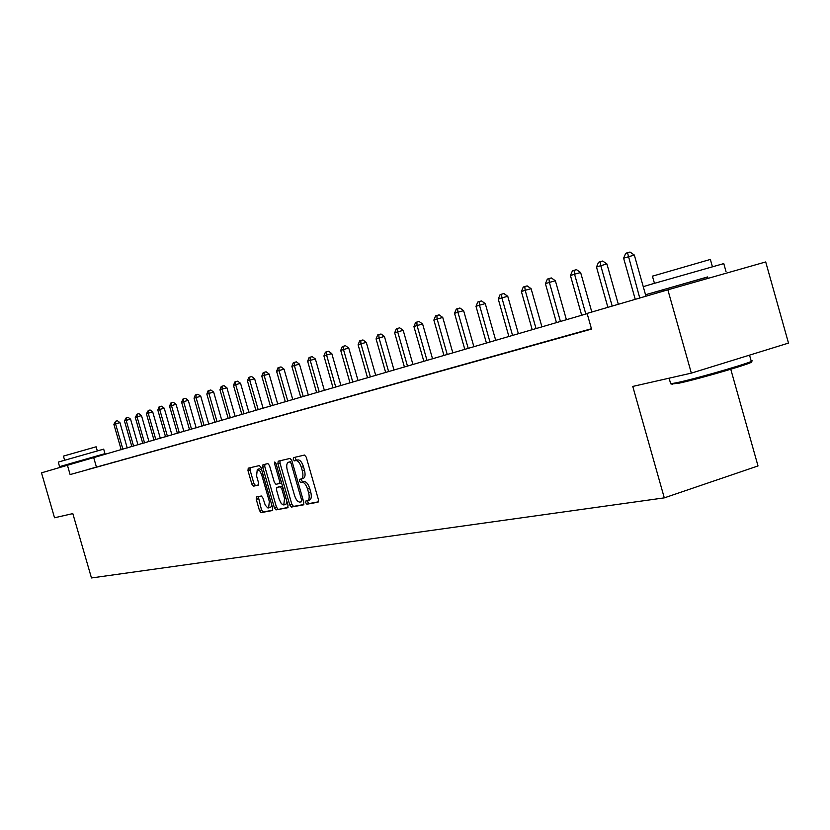 <?xml version="1.0" encoding="UTF-8"?>
<svg xmlns="http://www.w3.org/2000/svg" width="830" height="830" viewBox="0 0 830 830"><rect width="100%" height="100%" fill="white"/><g stroke="black" fill="none" stroke-linecap="round" stroke-linejoin="round"><path stroke-width="1.25" d="M305.679 502.731L306.882 504.225L318.035 502.181L318.419 499.629L306.249 457.174L304.517 455.058L293.478 457.631L293.249 459.426L294.443 460.889L295.854 460.567C297.98 460.557 299.806 462.798 301.311 467.3L302.317 470.818C303.386 475.227 303.054 477.935 301.311 478.962L299.692 479.304L299.474 481.078L300.657 482.562L302.079 482.272C304.226 482.303 306.052 484.575 307.557 489.078L308.563 492.584C309.632 496.952 309.3 499.65 307.557 500.646L305.897 500.978L305.679 502.731M307.764 500.583L307.806 502.067L308.999 503.561L318.45 501.828M295.387 457.185L295.387 458.783L296.569 460.245L297.991 459.924L295.854 460.567M301.591 478.869L301.601 480.435L302.784 481.908L304.216 481.618L302.079 482.272M256.553 496.963L256.252 499.37L259.479 510.575L261.056 512.629L272.406 510.543L272.676 508.126L261.025 467.601L259.417 465.568L248.243 468.182L247.983 470.61L251.874 484.16L253.451 486.183L258.265 485.156L258.524 482.728L256.574 475.964L257.29 469.417L259.987 471.129L261.678 474.822L269.335 501.465L268.619 507.929L267.665 507.846L265.237 505.086L262.923 498.042L261.336 495.998L256.553 496.963M72.822 513.604L54.531 517.764L41.5 472.841L67.427 465.267L70.114 474.573L591.541 329.095L587.101 313.408L667.849 289.815L691.349 373.127L632.771 386.427L664.291 497.865L91.466 577.95L72.822 513.604M289.743 504.951L291.413 507.057L303.438 504.858L303.801 502.337L291.797 460.505L290.106 458.419L278.195 461.2L277.894 463.711L289.743 504.951L291.849 504.298L293.509 506.404L303.832 504.505M287.647 507.752L275.996 509.89L274.377 507.815L262.705 467.207L262.986 464.738L267.903 463.596L269.532 465.64L274.305 482.22L275.933 484.295L279.285 483.589L279.575 481.11L274.585 463.742L274.792 461.988L275.965 463.42L287.989 505.283L287.751 507.721M664.291 497.865L758.008 465.952L730.774 369.257M591.437 328.732L70.114 474.573M586.188 330.392L591.489 328.908L586.188 330.392M575.979 333.183L559.555 337.831L575.979 333.183M549.927 340.456L534.001 344.958L549.927 340.456M524.923 347.428L509.475 351.806L524.923 347.428M500.905 354.14L485.903 358.384L500.905 354.14M477.821 360.583L463.233 364.712L477.821 360.583M455.608 366.787L441.425 370.803L455.608 366.787M434.225 372.753L420.416 376.664L434.225 372.753M413.62 378.511L400.185 382.319L413.62 378.511M393.752 384.062L380.659 387.766L393.752 384.062M374.579 389.405L361.828 393.026L374.579 389.405M356.08 394.572L343.641 398.099L356.08 394.572M338.204 399.562L326.065 403.007L338.204 399.562M320.93 404.386L309.082 407.748L320.93 404.386M304.226 409.055L292.658 412.334L304.226 409.055M288.062 413.568L276.753 416.774L288.062 413.568M272.406 417.936L261.357 421.069L272.406 417.936M257.248 422.169L246.448 425.23L257.248 422.169M242.557 426.267L231.995 429.266L242.557 426.267M228.312 430.251L217.968 433.177L228.312 430.251M214.493 434.1L204.367 436.974L214.493 434.1M201.088 437.846L191.17 440.657L201.088 437.846M188.068 441.487L178.357 444.237L188.068 441.487M175.421 445.015L165.896 447.712L175.421 445.015M163.137 448.449L153.799 451.095L163.137 448.449M151.185 451.779L142.034 454.384L151.185 451.779M139.565 455.027L130.59 457.579L139.565 455.027M128.266 458.181L119.447 460.681L128.266 458.181M117.269 461.252L108.616 463.711L117.269 461.252M106.551 464.24L98.065 466.657L106.551 464.24M96.124 467.155L87.783 469.521L96.124 467.155M667.849 289.815L765.706 261.948L788.5 343.091L691.349 373.127M587.173 313.657L67.427 465.267M96.415 466.989L93.738 457.745M307.702 500.594L309.694 499.982C311.426 498.986 311.769 496.299 310.7 491.92L308.563 492.584M304.216 481.618C306.353 481.649 308.179 483.911 309.694 488.414L310.7 491.92M301.394 478.92L303.438 478.308C305.191 477.292 305.523 474.573 304.454 470.164L302.317 470.818M297.991 459.924C300.118 459.913 301.944 462.154 303.448 466.657L304.454 470.164M280.042 460.764L280.001 463.078L291.849 504.298M301.373 501.818L301.622 500.054L291.102 463.389L289.919 461.926L288.311 462.3C286.589 463.327 286.267 466.024 287.336 470.392L294.494 495.323C295.968 499.764 297.763 502.015 299.879 502.098L301.373 501.818M288.031 507.41L275.996 509.89M264.822 464.312L264.791 466.585L276.452 507.161L278.071 509.236M281.38 482.946L279.285 483.589L281.546 482.842M279.243 499.432L281.339 503.686L283.787 504.972L284.545 498.405L281.806 488.87L280.156 486.795L276.805 487.49L276.525 489.949L279.243 499.432M283.787 504.972L285.873 504.318L287.097 502.181M282.501 486.162L280.156 486.795M276.805 487.49L282.252 486.152M268.619 507.929L270.684 507.286L271.856 505.283M261.73 470.071L259.365 468.805L257.29 469.417M250.058 467.757L250.038 469.988L253.928 483.537L255.505 485.55L258.535 484.907M258.265 496.61L261.523 509.942L263.11 511.986L272.728 510.222M645.958 296.206L645.553 294.785M643.292 286.796L634.327 255.049L623.621 258.203L635.251 299.339M639.743 298.022L627.501 252.725L630.001 252.05L634.327 255.049M623.621 258.203L625.716 253.316L627.501 252.725M751.088 361.434L750.777 361.984C758.589 361.455 701.423 378.366 679.21 383.138L671.615 384.01M670.526 383.242L671.138 383.751L678.141 382.412C700.894 377.505 759.512 360.168 751.482 360.749M663.855 289.639L645.533 294.733L643.26 286.682L650.492 284.462L723.781 263.598L726.022 271.586M645.533 294.733L707.637 277.054M652.432 276.183L710.366 259.437L712.368 266.575M663.824 289.525L707.606 276.93L708.011 278.372M69.969 463.721L59.584 466.647L58.276 462.113L59.542 461.719L103.677 449.134L104.985 453.637L94.662 456.645M59.584 466.647L104.985 453.647M64.626 460.225L63.443 456.127L64.367 455.836L96.135 446.799L97.318 450.866M70.187 464.468L69.959 463.669L70.664 463.462L94.651 456.604L94.89 457.403M618.319 304.288L606.927 263.971L600.764 265.662L596.49 267.053L607.882 307.339M612.187 306.073L600.764 265.662L600.235 261.699L602.694 261.035L606.927 263.971M596.49 267.053L598.523 262.27L600.235 261.699M591.811 312.028L580.627 272.541L574.547 274.201L570.438 275.539L581.685 315.265M585.824 314.051L574.547 274.201L574.059 270.321L576.497 269.657L580.627 272.541M570.438 275.539L572.42 270.86L574.059 270.321M566.413 319.726L555.374 280.768L549.367 282.408L545.424 283.694L556.463 322.631M560.437 321.469L549.367 282.408L548.931 278.589L551.338 277.936L555.374 280.768M545.424 283.694L547.354 279.108L548.931 278.589M541.938 326.875L531.096 288.674L525.172 290.303L521.385 291.538L532.217 329.707M536.045 328.597L525.172 290.303L524.778 286.537L527.143 285.894L531.096 288.674M521.385 291.538L523.263 287.035L524.778 286.537M518.387 333.743L507.752 296.279L501.901 297.887L498.259 299.07L508.894 336.524M512.567 335.445L501.901 297.887L501.548 294.194L503.883 293.55L507.752 296.279M498.259 299.07L500.085 294.671L501.548 294.194M495.718 340.362L485.27 303.604L479.501 305.191L475.995 306.332L486.442 343.07M489.98 342.043L479.501 305.191L479.18 301.549L481.493 300.917L485.27 303.604M475.995 306.332L477.779 302.016L479.18 301.549M473.889 346.743L463.617 310.659L457.921 312.225L454.539 313.325L464.81 349.389M468.224 348.393L457.921 312.225L457.641 308.646L459.913 308.013L463.617 310.659M454.539 313.325L456.282 309.092L457.641 308.646M452.838 352.885L442.753 317.454L437.13 319L433.862 320.069L443.957 355.479M447.246 354.524L437.13 319L436.87 315.483L439.122 314.861L442.753 317.454M433.862 320.069L435.563 315.908L436.87 315.483M432.544 358.809L422.615 324.011L417.065 325.547L413.921 326.564L423.84 361.351M427.014 360.428L417.065 325.547L416.847 322.071L419.057 321.459L422.615 324.011M413.921 326.564L415.581 322.486L416.847 322.071M412.946 364.536L403.193 330.34L397.705 331.855L394.665 332.84L404.428 367.026M407.489 366.123L397.705 331.855L397.508 328.441L399.697 327.829L403.193 330.34M394.665 332.84L396.294 328.836L397.508 328.441M394.022 370.066L384.425 336.451L379.009 337.945L376.073 338.91L385.67 372.504M388.627 371.632L379.009 337.945L378.833 334.583L381.001 333.992L384.425 336.451M376.073 338.91L377.66 334.967L378.833 334.583M375.731 375.399L366.289 342.365L360.946 343.838L358.104 344.761L367.545 377.795M370.408 376.955L360.946 343.838L360.791 340.528L362.928 339.937L366.289 342.365M358.104 344.761L359.66 340.902L360.791 340.528M358.041 380.565L348.756 348.071L343.475 349.534L340.725 350.426L350.021 382.91M352.792 382.101L343.475 349.534L343.35 346.266L345.456 345.685L348.756 348.071M340.725 350.426L342.251 346.629L343.35 346.266M340.933 385.566L331.793 353.601L326.574 355.043L323.918 355.914L333.058 387.859M335.745 387.081L326.574 355.043L326.47 351.827L328.556 351.246L331.793 353.601M323.918 355.914L325.401 352.169L326.47 351.827M324.374 390.401L315.369 358.954L310.213 360.376L307.639 361.216L316.645 392.652M319.239 391.895L310.213 360.376L310.13 357.201L312.184 356.63L315.369 358.954M307.639 361.216L309.102 357.543L310.13 357.201M308.335 395.08L299.464 364.131L294.37 365.542L291.88 366.352L300.751 397.3M303.261 396.564L294.37 365.542L294.308 362.409L296.341 361.849L299.464 364.131M291.88 366.352L293.301 362.741L294.308 362.409M292.793 399.624L284.047 369.153L279.015 370.543L276.608 371.332L285.344 401.793M287.782 401.087L279.015 370.543L278.973 367.462L280.986 366.901L284.047 369.153M276.608 371.332L277.998 367.773L278.973 367.462M277.718 404.023L269.107 374.019L264.137 375.399L261.792 376.166L270.404 406.161M272.769 405.465L264.137 375.399L264.106 372.348L266.098 371.799L269.107 374.019M261.792 376.166L263.172 372.66L264.106 372.348M263.11 408.287L254.623 378.739L249.706 380.099L247.433 380.846L255.92 410.383M258.213 409.719L249.706 380.099L249.685 377.1L251.656 376.55L254.623 378.739M247.433 380.846L248.782 377.401L249.685 377.1M248.927 412.427L240.555 383.315L235.699 384.663L233.489 385.39L241.862 414.492M244.082 413.838L235.699 384.663L235.699 381.707L237.639 381.167L240.555 383.315M233.489 385.39L234.817 381.997L235.699 381.707M235.16 416.452L226.912 387.766L222.108 389.104L219.96 389.799L228.209 418.476M230.377 417.843L222.108 389.104L222.118 386.178L224.038 385.639L226.912 387.766M219.96 389.799L221.257 386.458L222.118 386.178M221.786 420.354L213.652 392.082L208.901 393.41L206.826 394.084L214.96 422.346M217.055 421.733L208.901 393.41L208.921 390.515L210.83 389.986L213.652 392.082M206.826 394.084L208.091 390.795L208.921 390.515M208.797 424.151L200.767 396.284L196.077 397.591L194.054 398.244L202.074 426.112M204.118 425.51L196.077 397.591L196.108 394.738L197.986 394.219L200.767 396.284M194.054 398.244L195.299 394.997L196.108 394.738M196.16 427.834L188.254 400.361L183.606 401.647L181.635 402.291L189.551 429.764M191.533 429.183L183.606 401.647L183.648 398.836L185.515 398.317L188.254 400.361M181.635 402.291L182.87 399.095L183.648 398.836M183.887 431.424L176.074 404.324L171.478 405.6L169.569 406.223L177.381 433.322M179.311 432.752L171.478 405.6L171.54 402.82L173.377 402.311L176.074 404.324M169.569 406.223L170.773 403.079L171.54 402.82M171.935 434.91L164.226 408.184L159.682 409.449L157.825 410.051L165.533 436.777M167.411 436.227L159.682 409.449L159.754 406.7L161.57 406.202L164.226 408.184M157.825 410.051L159.007 406.949L159.754 406.7M160.315 438.302L152.71 411.939L148.207 413.195L146.402 413.776L154.007 440.149M155.833 439.61L148.207 413.195L148.29 410.477L150.085 409.979L152.71 411.939M146.402 413.776L148.29 410.477M148.995 441.612L141.484 415.591L137.033 416.836L135.269 417.407L142.781 443.417M144.565 442.898L137.033 416.836L137.126 414.149L138.9 413.662L141.484 415.591M135.269 417.407L137.126 414.149M137.977 444.828L130.559 419.15L126.16 420.385L124.438 420.935L131.856 446.613M133.589 446.104L126.16 420.385L126.253 417.729L128.017 417.241L130.559 419.15M124.438 420.935L126.253 417.729M127.239 447.961L119.914 422.615L115.557 423.84L113.886 424.379L121.211 449.725M122.892 449.227L115.557 423.84L115.661 421.215L117.404 420.737L119.914 422.615M113.886 424.379L115.661 421.215M308.999 503.561L306.882 504.225M296.569 460.245L294.443 460.889M302.784 481.908L300.657 482.562M309.694 488.414L307.557 489.078M303.448 466.657L301.311 467.3M280.001 463.078L277.894 463.711M293.509 506.404L291.413 507.057M303.023 499.629L301.622 500.054M292.502 462.964L291.102 463.389M290.573 461.625L288.446 462.269M276.452 507.161L274.377 507.815M264.791 466.585L262.705 467.207M280.924 480.695L279.575 481.11M275.944 463.337L274.585 463.742M285.894 497.99L284.545 498.405M283.155 488.455L281.806 488.87M278.942 486.837L276.846 487.469M270.642 501.061L269.335 501.465M262.986 474.428L261.678 474.822M255.505 485.55L253.451 486.183M253.928 483.537L251.874 484.16M250.038 469.988L247.983 470.61M263.11 511.986L261.056 512.629M261.523 509.942L259.479 510.575M258.306 498.737L256.252 499.37M309.694 499.982L307.557 500.646M303.438 478.308L301.311 478.962M290.438 461.667L288.311 462.3M749.532 355.136L751.119 360.76M663.813 289.494L664.208 290.874M669.105 378.179L670.682 383.782M654.434 283.279L652.401 276.068M672.362 384.435L671.138 383.751"/></g></svg>
